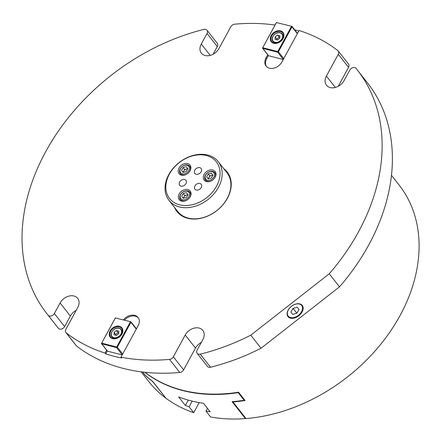 <?xml version="1.0" encoding="UTF-8"?>
<svg xmlns="http://www.w3.org/2000/svg" width="441" height="441" viewBox="0 0 441 441"><rect width="100%" height="100%" fill="white"/><g stroke="black" fill="none" stroke-linecap="round" stroke-linejoin="round"><path stroke-width="0.66" d="M357.287 69.91L367.546 82.98A197.336 147.724 141.9 0 1 339.493 286.859L329.234 273.795A197.336 147.724 141.9 0 0 357.287 69.91A197.336 147.724 141.9 0 0 356.063 68.383A3.98 2.977 -38.1 0 0 354.757 67.572A3.98 2.977 -38.1 0 0 349.807 70.064L344.063 80.604A11.141 8.34 -38.1 0 1 326.472 85.223A11.141 8.34 -38.1 0 1 326.406 76.078L338.286 54.287A3.98 2.977 -38.1 0 0 338.264 51.024A3.98 2.977 -38.1 0 0 337.872 50.632A197.336 147.724 141.9 0 0 299.081 30.49L281.926 61.949A10.027 7.503 141.9 0 1 266.094 66.106A10.027 7.503 141.9 0 1 266.033 57.881L267.731 54.772M207.005 30.22L217.27 43.29A3.98 2.977 141.9 0 1 217.292 46.553L207.033 33.488A3.98 2.977 -38.1 0 0 207.005 30.22A3.98 2.977 -38.1 0 0 205.677 29.382A3.98 2.977 -38.1 0 0 203.913 29.404A197.336 147.724 141.9 0 0 46.277 150.635A197.336 147.724 141.9 0 0 46.878 313.661L57.137 326.731A197.336 147.724 141.9 0 0 58.361 328.258L48.102 315.188A197.336 147.724 141.9 0 1 46.878 313.661M302.278 305.431A9.068 6.014 142 0 0 295.178 304.229A9.068 6.014 142 0 0 288.535 309.411A9.068 6.014 142 0 0 287.99 316.61A9.068 6.014 142 0 0 298.849 315.75A9.068 6.014 142 0 0 302.278 305.431M288.59 309.334A8.693 5.766 142 0 0 288.012 316.021A8.693 5.766 142 0 0 288.111 316.153A8.693 5.766 142 0 0 298.518 315.332A8.693 5.766 142 0 0 301.804 305.442A8.693 5.766 142 0 0 301.716 305.332A8.693 5.766 142 0 0 295.09 304.262M223.785 168.705A31.961 23.924 141.9 0 1 224.778 202.43A31.961 23.924 141.9 0 1 187.64 218.273A31.961 23.924 141.9 0 1 174.509 207.397M168.975 200.346L177.706 211.465A31.322 23.45 -38.1 0 0 188.191 218.08A31.322 23.45 -38.1 0 0 222.683 204.955A31.322 23.45 -38.1 0 0 226.977 172.773L218.245 161.654A31.322 23.45 141.9 0 1 208.031 199.486A31.322 23.45 141.9 0 1 168.975 200.346A31.322 23.45 141.9 0 1 179.189 162.514A31.322 23.45 141.9 0 1 218.245 161.654M391.448 175.298L399.061 184.988A159.124 119.114 141.9 0 1 392.363 328.358A159.124 119.114 141.9 0 1 245.995 418.553L232.964 401.955A159.124 119.114 -38.1 0 0 245.069 400.511L238.548 392.209A159.124 119.114 141.9 0 1 182.464 390.241A159.124 119.114 141.9 0 1 145.017 372.298M207.033 33.488L201.283 44.028A11.141 8.34 -38.1 0 0 201.35 53.168A11.141 8.34 -38.1 0 0 218.94 48.549L230.825 26.752A3.98 2.977 -38.1 0 1 234.634 24.183A197.336 147.724 141.9 0 1 275.002 25.032M294.704 29.823A197.336 147.724 141.9 0 1 298.789 31.024M329.234 273.795L250.775 335.182A197.336 147.724 141.9 0 1 200.247 354.167L210.511 367.237A3.98 2.977 141.9 0 1 207.419 366.421L197.155 353.351A3.98 2.977 -38.1 0 0 200.247 354.167M250.775 335.182L261.033 348.247A197.336 147.724 141.9 0 1 210.511 367.237M169.531 359.387A3.98 2.977 -38.1 0 0 173.341 356.819L183.605 369.889A3.98 2.977 141.9 0 1 179.796 372.458L169.531 359.387A197.336 147.724 141.9 0 1 120.977 357.155L138.127 325.695A10.027 7.503 -38.1 0 0 138.066 317.47A10.027 7.503 -38.1 0 0 123.469 319.791M183.605 369.889L195.484 348.092L185.226 335.022L173.341 356.819M185.226 335.022A11.141 8.34 141.9 0 1 202.81 330.408A11.141 8.34 141.9 0 1 202.877 339.548L197.133 350.088A3.98 2.977 -38.1 0 0 197.155 353.351M48.102 315.188A3.98 2.977 -38.1 0 0 54.359 313.512L64.618 326.577L70.367 316.037A11.141 8.34 141.9 0 1 76.216 310.326M70.367 316.037L60.103 302.973L54.359 313.512M60.103 302.973A11.141 8.34 141.9 0 1 77.693 298.353A11.141 8.34 141.9 0 1 77.759 307.493L65.874 329.289A3.98 2.977 -38.1 0 0 65.902 332.553A3.98 2.977 -38.1 0 0 66.293 332.938L76.552 346.009A3.98 2.977 141.9 0 1 76.161 345.623L65.902 332.553M106.661 350.193L105.085 353.081A197.336 147.724 141.9 0 1 66.293 332.938M179.796 372.458A197.336 147.724 141.9 0 1 76.552 346.009M64.618 326.577A3.98 2.977 141.9 0 1 58.361 328.258M217.292 46.553L213.091 54.26M338.264 51.024L348.522 64.088A3.98 2.977 141.9 0 1 348.55 67.352L338.208 86.315M261.033 348.247L339.493 286.859M195.484 348.092A11.141 8.34 141.9 0 1 201.333 342.381M144.824 372.281A159.124 119.114 -38.1 0 0 238.184 392.639L244.176 400.274A159.124 119.114 141.9 0 1 232.098 401.668L245.389 418.592A159.124 119.114 141.9 0 1 210.611 416.993L205.997 411.122A159.124 119.114 -38.1 0 0 210.159 411.795L203.488 403.3A159.124 119.114 141.9 0 1 178.66 396.939L185.33 405.433A159.124 119.114 -38.1 0 0 189.117 406.795L193.726 412.671A159.124 119.114 141.9 0 1 165.948 398.24L152.658 381.316A159.124 119.114 141.9 0 1 144.874 374.833L142.675 372.033M142.564 372.022L144.758 374.811A159.124 119.114 -38.1 0 0 152.509 381.344L165.612 397.815M165.54 397.942A159.124 119.114 141.9 0 1 148.766 381.537L141.153 371.84M245.389 418.592L245.648 418.112M205.997 411.122L207.485 408.388M193.726 412.671L199.216 402.605M189.117 406.795L192.204 401.128M120.977 357.155L121.628 357.982A197.336 147.724 141.9 0 1 105.735 353.914L105.085 353.081M266.441 66.503A10.027 7.503 141.9 0 1 266.689 58.708L268.382 55.605M238.184 392.639L238.405 392.236M244.176 400.274L244.468 399.744M232.964 401.955L233.162 401.586M185.33 405.433L188.241 400.092M107.312 351.019L105.735 353.914M138.375 317.9A10.027 7.503 -38.1 0 0 124.594 320.078M301.727 305.503A8.594 5.7 142 0 0 291.446 306.313A8.594 5.7 142 0 0 288.182 316.081A8.594 5.7 142 0 0 288.193 316.092A8.594 5.7 142 0 0 298.469 315.282A8.594 5.7 142 0 0 301.732 305.514A8.594 5.7 142 0 0 301.727 305.503L301.197 304.825M293.078 308.402L290.889 312.052L292.769 314.45L296.843 313.193L299.031 309.543L297.151 307.151L293.078 308.402M290.889 312.041L292.769 314.45M296.843 313.193L293.397 308.777L293.75 308.198M292.73 308.987L293.397 308.777M277.51 40.004L275.145 39.398L275.129 36.95L277.477 35.115L279.842 35.721L279.859 38.163L277.51 40.004M276.761 39.811L276.761 39.029L275.129 36.95M276.761 39.029L279.109 37.187L277.477 35.115M279.853 37.38L279.109 37.187M280.498 30.859A7.491 5.612 141.9 0 1 283.05 38.587A7.491 5.612 141.9 0 1 273.723 43.279A7.491 5.612 141.9 0 1 271.171 35.545A7.491 5.612 141.9 0 1 280.498 30.859M274.137 43.13A7.017 5.253 -38.1 0 0 281.86 40.192A7.017 5.253 -38.1 0 0 282.824 32.981A7.017 5.253 -38.1 0 0 280.476 31.504A7.017 5.253 -38.1 0 0 272.747 34.442A7.017 5.253 -38.1 0 0 271.788 41.652A7.017 5.253 -38.1 0 0 274.137 43.13M276.452 22.557L291.975 26.377L276.452 22.557L262.731 47.727L277.764 51.575L291.484 26.41M283.304 59.425L277.626 52.192L262.83 48.4L268.597 55.742L283.26 59.502M262.731 47.727L276.474 22.408M297.339 33.687L291.992 26.879L278.403 51.801L283.75 58.603M291.992 26.879L291.782 26.234M277.626 52.192L277.984 52.032L277.764 51.575M277.984 52.032L278.403 51.801M262.489 48.063L262.83 48.4L262.489 48.063M119.428 326.274A7.491 5.612 141.9 0 1 121.981 334.008A7.491 5.612 141.9 0 1 112.659 338.694A7.491 5.612 141.9 0 1 110.107 330.965A7.491 5.612 141.9 0 1 119.428 326.274M113.067 338.55A7.017 5.253 -38.1 0 0 120.795 335.607A7.017 5.253 -38.1 0 0 121.755 328.402A7.017 5.253 -38.1 0 0 119.412 326.919A7.017 5.253 -38.1 0 0 111.683 329.857A7.017 5.253 -38.1 0 0 110.719 337.067A7.017 5.253 -38.1 0 0 113.067 338.55M115.388 317.972L130.905 321.792L115.388 317.972L101.667 343.142L116.7 346.995L130.42 321.825M122.24 354.84L116.562 347.607L101.766 343.815L107.532 351.157L122.196 354.917M101.667 343.142L115.41 317.823M136.269 329.102L130.927 322.294L117.339 347.216L122.686 354.018M130.927 322.294L130.712 321.649M116.562 347.607L116.92 347.447L116.7 346.995M116.92 347.447L117.339 347.216M101.419 343.478L101.766 343.815L101.419 343.478M116.441 335.419L114.076 334.813L114.065 332.371L116.413 330.53L118.778 331.136L118.794 333.578L116.441 335.419M115.696 335.226L115.691 334.443L114.065 332.371M115.691 334.443L118.045 332.602L116.413 330.53M118.789 332.795L118.045 332.602M179.267 162.619A29.734 22.254 -38.1 0 0 169.542 198.489A29.734 22.254 -38.1 0 0 206.647 197.717A29.734 22.254 -38.1 0 0 216.377 161.847A29.734 22.254 -38.1 0 0 179.267 162.619M212.86 179.911A6.962 5.209 -38.1 0 0 215.131 171.505A6.962 5.209 -38.1 0 0 206.449 171.698A6.962 5.209 -38.1 0 0 204.177 180.104A6.962 5.209 -38.1 0 0 212.86 179.911M187.894 199.442A6.962 5.209 -38.1 0 0 190.165 191.036A6.962 5.209 -38.1 0 0 181.483 191.229A6.962 5.209 -38.1 0 0 179.217 199.635A6.962 5.209 -38.1 0 0 187.894 199.442M187.739 173.478A6.962 5.209 -38.1 0 0 190.01 165.072A6.962 5.209 -38.1 0 0 181.328 165.259A6.962 5.209 -38.1 0 0 179.057 173.671A6.962 5.209 -38.1 0 0 187.739 173.478M199.922 189.09A3.98 2.977 -38.1 0 0 201.217 184.288A3.98 2.977 -38.1 0 0 196.256 184.393A3.98 2.977 -38.1 0 0 194.961 189.2A3.98 2.977 -38.1 0 0 199.922 189.09M184.63 185.176A3.98 2.977 -38.1 0 0 185.926 180.369A3.98 2.977 -38.1 0 0 180.964 180.479A3.98 2.977 -38.1 0 0 179.669 185.286A3.98 2.977 -38.1 0 0 184.63 185.176M199.823 173.285A3.98 2.977 -38.1 0 0 201.118 168.484A3.98 2.977 -38.1 0 0 196.162 168.589A3.98 2.977 -38.1 0 0 194.861 173.396A3.98 2.977 -38.1 0 0 199.823 173.285M212.898 175.11L209.762 175.931L208.984 177.354A2.982 2.233 -38.1 0 0 208.626 178.721M213.885 177.023A5.171 3.87 -38.1 0 0 212.121 171.687A5.171 3.87 -38.1 0 0 205.682 174.923A5.171 3.87 -38.1 0 0 207.446 180.259A5.171 3.87 -38.1 0 0 213.885 177.023M214.839 177.596A5.965 4.465 -38.1 0 0 214.8 172.701A5.965 4.465 -38.1 0 0 205.379 175.176A5.965 4.465 -38.1 0 0 205.418 180.071A5.965 4.465 -38.1 0 0 214.839 177.596M211.338 173.115L212.926 175.149L211.371 178.004L208.229 178.826L206.642 176.791L208.196 173.936L211.338 173.115M208.235 178.826L206.642 176.791M212.733 175.501A2.982 2.233 -38.1 0 0 211.333 175.518A2.982 2.233 -38.1 0 0 208.984 177.354L208.207 178.781M209.762 175.931L208.196 173.936M187.772 195.032A2.982 2.233 -38.1 0 0 186.372 195.049A2.982 2.233 -38.1 0 0 184.018 196.884A2.982 2.233 -38.1 0 0 183.665 198.252M180.749 198.687A5.171 3.87 -38.1 0 0 187.205 198.555A5.171 3.87 -38.1 0 0 188.891 192.315A5.171 3.87 -38.1 0 0 182.442 192.447A5.171 3.87 -38.1 0 0 180.749 198.687M180.446 199.591A5.965 4.465 -38.1 0 0 180.452 199.602A5.965 4.465 -38.1 0 0 187.899 199.431A5.965 4.465 -38.1 0 0 189.845 192.237A5.965 4.465 -38.1 0 0 189.839 192.232A5.965 4.465 -38.1 0 0 182.392 192.397A5.965 4.465 -38.1 0 0 180.446 199.591M186.405 197.535L183.263 198.356L181.675 196.322L183.236 193.467L186.378 192.645L187.965 194.679L186.405 197.535M181.675 196.322L183.274 198.356M183.241 198.312L184.801 195.457L183.236 193.467M184.801 195.457L187.932 194.641M187.612 169.063A2.982 2.233 -38.1 0 0 186.212 169.085L184.641 169.493L183.076 167.503L181.521 170.358L183.109 172.392L186.251 171.571L187.805 168.716L186.218 166.681L183.076 167.503M184.636 165.298A5.171 3.87 -38.1 0 0 179.945 170.766A5.171 3.87 -38.1 0 0 184.691 173.771A5.171 3.87 -38.1 0 0 189.382 168.302A5.171 3.87 -38.1 0 0 184.636 165.298M184.961 165.061A5.965 4.465 -38.1 0 0 180.259 168.743A5.965 4.465 -38.1 0 0 180.297 173.633A5.965 4.465 -38.1 0 0 185.022 174.84A5.965 4.465 -38.1 0 0 189.724 171.158A5.965 4.465 -38.1 0 0 189.685 166.263A5.965 4.465 -38.1 0 0 184.961 165.061M187.778 168.671L186.212 169.085A2.982 2.233 -38.1 0 0 183.864 170.921L183.087 172.348L181.521 170.358M183.506 172.288A2.982 2.233 -38.1 0 1 183.864 170.921L184.641 169.493M266.689 58.708L266.033 57.881M335.336 87.456L326.406 76.078M348.55 67.352L338.286 54.287M210.214 55.401L201.283 44.028M280.322 32.777A5.965 4.465 141.9 0 1 282.317 34.04A5.965 4.465 141.9 0 1 281.501 40.17A5.965 4.465 141.9 0 1 274.93 42.667A5.965 4.465 141.9 0 1 272.929 41.41A5.965 4.465 141.9 0 1 273.69 35.346A5.965 4.465 141.9 0 1 280.173 32.744M280.046 32.877A5.65 4.228 -38.1 0 0 273.018 36.41A5.65 4.228 -38.1 0 0 274.941 42.242A5.65 4.228 -38.1 0 0 281.97 38.703A5.65 4.228 -38.1 0 0 280.046 32.877M119.257 328.192A5.965 4.465 141.9 0 1 121.253 329.455A5.965 4.465 141.9 0 1 120.432 335.584A5.965 4.465 141.9 0 1 113.861 338.087A5.965 4.465 141.9 0 1 111.865 336.825A5.965 4.465 141.9 0 1 112.626 330.767A5.965 4.465 141.9 0 1 119.109 328.159M118.982 328.291A5.65 4.228 -38.1 0 0 111.953 331.825A5.65 4.228 -38.1 0 0 113.877 337.657A5.65 4.228 -38.1 0 0 120.906 334.118A5.65 4.228 -38.1 0 0 118.982 328.291M288.182 316.081L287.648 315.392M274.319 43.174L272.929 41.41C269.903 38.086 275.708 31.256 280.255 32.733L282.317 34.04L283.706 35.804M268.42 55.654L262.588 48.223M297.499 33.384L291.953 26.322M107.356 351.069L101.518 343.644M136.434 328.799L130.889 321.737M113.254 338.589L111.865 336.825C108.833 333.501 114.638 326.671 119.191 328.148L121.253 329.455L122.637 331.219M216.002 174.228L214.8 172.701M206.62 181.598L205.418 180.071M181.653 201.129L180.452 199.602M191.041 193.759L189.839 192.232M181.499 175.165L180.297 173.633M190.887 167.795L189.685 166.263"/></g></svg>
